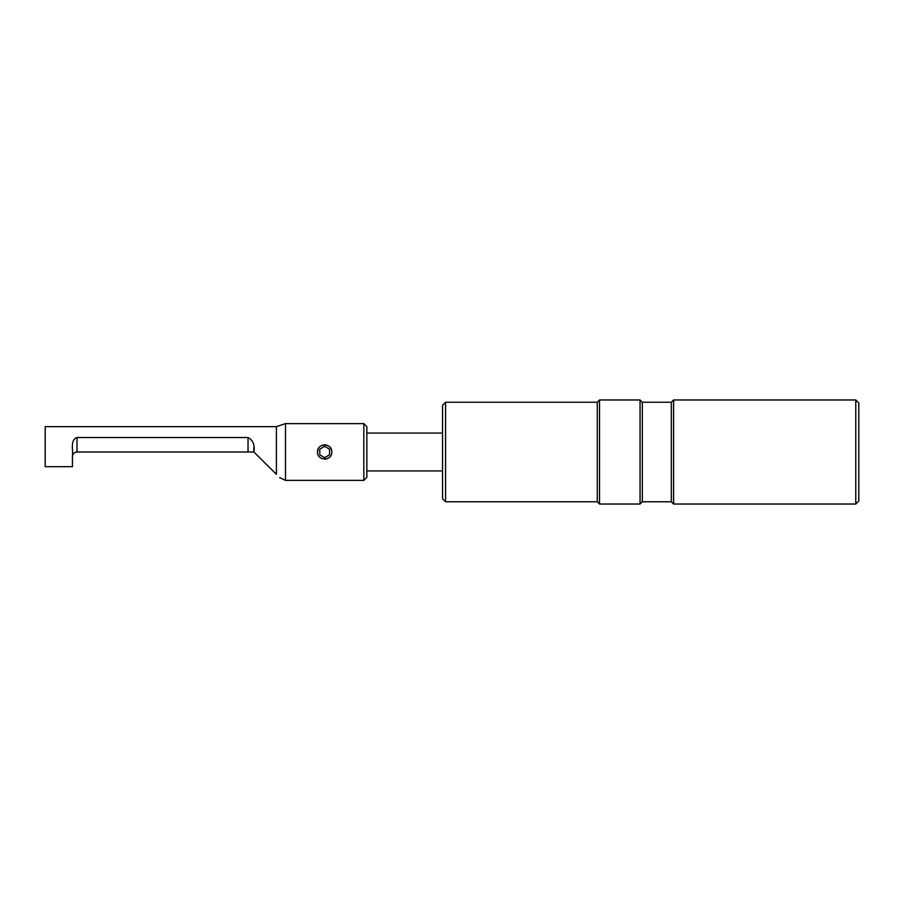 <?xml version="1.0" encoding="UTF-8"?>
<svg xmlns="http://www.w3.org/2000/svg" width="904" height="904" viewBox="0 0 904 904"><rect width="100%" height="100%" fill="white"/><g stroke="black" fill="none" stroke-linecap="round" stroke-linejoin="round"><path stroke-width="1.36" d="M285.494 452L285.494 480.386L363.826 480.386L363.826 423.614L285.494 423.614L285.494 452M317.53 452L318.072 449.265A7.13 7.13 0 0 0 317.53 452C317.089 442.791 332.231 442.802 331.791 452C332.243 461.187 317.089 461.221 317.53 452M72.444 456.543L72.444 466.679L45.2 466.679L45.2 426.643L276.409 426.643L276.409 474.329L253.9 452L253.787 447.638M76.987 437.525L76.987 452C74.41 452.237 72.896 453.638 72.456 456.192C73.269 449.774 69.958 440.067 76.987 437.525L248.035 437.525C253.086 440.225 255.041 445.05 253.9 452L248.035 452L248.035 437.525M76.987 452L248.035 452M445.57 501.765L442.542 498.737L442.542 405.263L445.57 402.235L445.57 501.765L597.261 501.765L599.521 504.036L640.055 504.036L640.055 399.963L599.521 399.963L599.521 504.036M445.57 402.235L597.261 402.235L597.261 501.765M671.322 501.765L671.322 402.235L642.326 402.235L642.326 501.765L671.322 501.765L673.593 504.036L855.772 504.036L855.772 399.963L673.593 399.963L673.593 504.036M855.772 399.963L858.8 402.992L858.8 501.008L855.772 504.036M363.826 423.614L366.854 426.643L366.854 477.357L363.826 480.386M276.409 474.329C280.816 478.736 280.816 478.736 276.409 474.329C280.816 478.736 280.816 478.736 276.409 474.329M279.664 477.572L285.494 480.386M324.66 459.13A7.13 7.13 0 0 0 329.711 457.04M331.791 452A7.13 7.13 0 0 0 321.926 445.412M319.779 454.825L319.779 449.175L324.66 446.361L329.553 449.175L329.553 454.825L324.66 457.639L319.779 454.825M671.322 402.235L673.593 399.963M642.326 402.235L640.055 399.963M642.326 501.765L640.055 504.036M597.261 402.235L599.521 399.963M366.854 470.916L442.542 470.916M366.854 433.084L442.542 433.084M285.494 423.614L276.409 426.643"/></g></svg>
